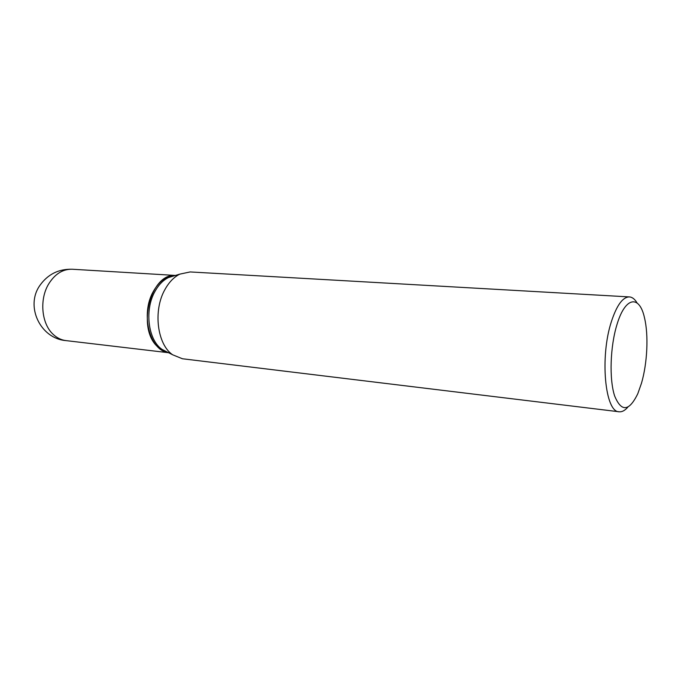 <?xml version="1.0" encoding="UTF-8"?>
<svg xmlns="http://www.w3.org/2000/svg" width="681" height="681" viewBox="0 0 681 681"><rect width="100%" height="100%" fill="white"/><g stroke="black" fill="none" stroke-linecap="round" stroke-linejoin="round"><path stroke-width="1.02" d="M168.53 352.69C149.752 350.826 140.184 313.967 153.378 291.366C159.337 280.989 166.683 275.686 175.4 275.464C150.927 272.945 136.558 327.382 157.209 346.399C160.605 349.889 164.385 351.983 168.539 352.698M174.634 275.694L168.471 277.55C163.117 280.197 158.613 284.837 154.945 291.477C144.287 310.102 148.177 340.202 162.069 349.413L167.815 352.332M641.502 383.165C647.342 363.194 648.678 335.197 644.541 318.027C639.587 294.686 625.371 296.346 617.003 324.479C610.15 346.501 609.12 379.291 614.637 395.959C621.404 412.269 629.133 411.511 637.808 393.678L641.502 383.165M637.084 302.968C634.837 299.146 632.274 297.129 629.389 296.916C622.783 296.984 616.79 305.19 611.41 321.551C599.714 356.887 605.051 412.448 619.165 411.775C622.034 412.073 624.92 410.541 627.805 407.178M629.389 296.916L190.152 271.94L179.861 274.12C173.927 277.065 168.914 282.266 164.828 289.731C152.936 310.672 157.26 344.577 172.676 354.801L182.423 358.759L619.165 411.775M175.477 275.439L72.288 269.242C62.95 268.986 55.127 273.813 48.828 283.722C39.132 299.24 41.447 323.986 53.356 334.524C57.136 338.006 61.324 340.032 65.938 340.602L168.59 352.724M72.288 269.242C58.643 268.867 47.849 274.256 39.907 285.399C24.976 306.365 40.451 338.627 65.938 340.602M168.471 277.55L179.861 274.12M162.069 349.413L172.676 354.801"/></g></svg>
